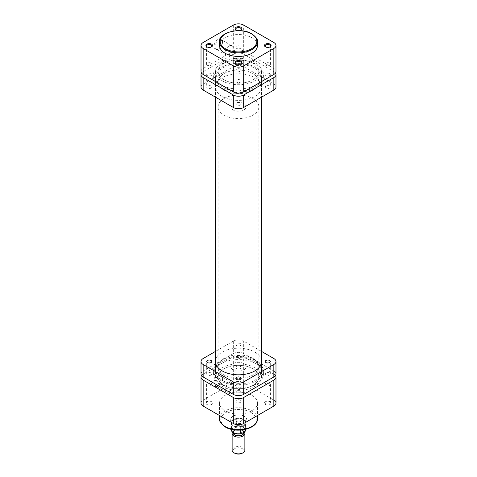 <?xml version="1.0" encoding="UTF-8"?>
<svg xmlns="http://www.w3.org/2000/svg" width="477" height="477" viewBox="0 0 477 477"><rect width="100%" height="100%" fill="white"/><g stroke="black" fill="none" stroke-linecap="round" stroke-linejoin="round"><path stroke-width="0.36" stroke-dasharray="2.38 1.79" d="M207.441 88.108A2.546 1.473 180 0 1 206.696 87.07A2.546 1.473 180 0 1 208.264 85.711A2.546 1.473 180 0 1 211.043 86.033A2.546 1.473 180 0 1 211.788 87.07A2.546 1.473 180 0 1 210.214 88.43A2.546 1.473 180 0 1 207.441 88.108M211.043 73.559A2.546 1.473 0 0 0 208.264 73.237A2.546 1.473 0 0 0 206.696 74.597A2.546 1.473 0 0 0 207.441 75.634A2.546 1.473 0 0 0 210.214 75.956A2.546 1.473 0 0 0 211.788 74.597A2.546 1.473 0 0 0 211.043 73.559M236.699 71.216A2.546 1.473 180 0 1 235.954 70.179A2.546 1.473 180 0 1 237.528 68.819A2.546 1.473 180 0 1 240.301 69.141A2.546 1.473 180 0 1 241.046 70.179A2.546 1.473 180 0 1 239.472 71.538A2.546 1.473 180 0 1 236.699 71.216M240.301 56.662A2.546 1.473 0 0 0 237.528 56.346A2.546 1.473 0 0 0 235.954 57.705A2.546 1.473 0 0 0 236.699 58.743A2.546 1.473 0 0 0 239.472 59.065A2.546 1.473 0 0 0 241.046 57.705A2.546 1.473 0 0 0 240.301 56.662M265.957 88.108A2.546 1.473 180 0 1 265.212 87.07A2.546 1.473 180 0 1 266.786 85.711A2.546 1.473 180 0 1 269.559 86.033A2.546 1.473 180 0 1 270.304 87.07A2.546 1.473 180 0 1 268.736 88.43A2.546 1.473 180 0 1 265.957 88.108M269.559 73.559A2.546 1.473 0 0 0 266.786 73.237A2.546 1.473 0 0 0 265.212 74.597A2.546 1.473 0 0 0 265.957 75.634A2.546 1.473 0 0 0 268.736 75.956A2.546 1.473 0 0 0 270.304 74.597A2.546 1.473 0 0 0 269.559 73.559M236.699 105.006A2.546 1.473 180 0 1 235.954 103.962A2.546 1.473 180 0 1 237.528 102.603A2.546 1.473 180 0 1 240.301 102.925A2.546 1.473 180 0 1 241.046 103.962A2.546 1.473 180 0 1 239.472 105.322A2.546 1.473 180 0 1 236.699 105.006M240.301 90.451A2.546 1.473 0 0 0 237.528 90.129A2.546 1.473 0 0 0 235.954 91.489A2.546 1.473 0 0 0 236.699 92.526A2.546 1.473 0 0 0 239.472 92.848A2.546 1.473 0 0 0 241.046 91.489A2.546 1.473 0 0 0 240.301 90.451M257.836 83.702A24.953 14.405 0 0 0 263.447 74.937A24.953 14.405 0 0 0 256.143 64.407A24.953 14.405 0 0 0 228.68 61.354A24.953 14.405 0 0 0 213.553 74.937A24.953 14.405 0 0 0 219.164 83.702M256.054 67.579A24.828 14.334 0 0 0 228.733 64.538A24.828 14.334 0 0 0 213.678 78.049A24.828 14.334 0 0 0 220.946 87.851A24.828 14.334 0 0 0 247.73 91.024A24.828 14.334 0 0 0 263.322 78.049A24.828 14.334 0 0 0 256.054 67.579M222.204 96.479A23.045 13.302 180 0 1 215.455 87.07A23.045 13.302 180 0 1 229.681 74.782A23.045 13.302 180 0 1 254.796 77.662A23.045 13.302 180 0 1 261.545 87.07A23.045 13.302 180 0 1 247.319 99.365A23.045 13.302 180 0 1 222.204 96.479M222.204 87.124A23.045 13.302 180 0 1 215.455 77.715A23.045 13.302 180 0 1 229.681 65.421A23.045 13.302 180 0 1 254.796 68.306A23.045 13.302 180 0 1 261.545 77.715A23.045 13.302 180 0 1 247.319 90.01A23.045 13.302 180 0 1 222.204 87.124M201.02 87.07A7.322 4.227 180 0 1 203.166 84.083L233.325 66.673A7.322 4.227 180 0 1 243.675 66.673L273.834 84.083A7.322 4.227 180 0 1 275.98 87.07M203.166 84.083L203.166 71.61L233.325 54.193L233.325 66.673M243.675 66.673L243.675 54.193L273.834 71.61L273.834 84.083M222.723 85.759A24.953 14.405 0 0 0 254.277 85.759M203.166 71.61A7.322 4.227 0 0 0 201.538 73.035M275.462 73.035A7.322 4.227 0 0 0 273.834 71.61M243.675 54.193A7.322 4.227 0 0 0 233.325 54.193M240.796 388.791A20.374 11.764 0 0 0 258.874 377.104A20.374 11.764 0 0 0 236.204 365.418A20.374 11.764 0 0 0 218.126 377.104A20.374 11.764 0 0 0 240.796 388.791M240.796 83.165A20.374 11.764 0 0 0 258.874 71.478A20.374 11.764 0 0 0 236.204 59.792A20.374 11.764 0 0 0 218.126 71.478A20.374 11.764 0 0 0 240.796 83.165M235.918 58.331A22.92 13.231 0 0 0 215.58 71.478A22.92 13.231 0 0 0 241.082 84.626A22.92 13.231 0 0 0 261.42 71.478A22.92 13.231 0 0 0 235.918 58.331M235.918 363.957A22.92 13.231 0 0 0 215.58 377.104A22.92 13.231 0 0 0 241.082 390.252A22.92 13.231 0 0 0 261.42 377.104A22.92 13.231 0 0 0 235.918 363.957M236.407 30.075A2.671 1.544 0 0 0 236.61 30.206L236.157 29.95L236.61 30.206A2.671 1.544 0 0 0 240.39 30.206A2.671 1.544 0 0 0 240.593 30.075M207.149 46.973A2.671 1.544 0 0 0 207.352 47.098L206.899 46.841L207.352 47.098A2.671 1.544 0 0 0 211.132 47.098A2.671 1.544 0 0 0 211.335 46.973M236.407 63.864A2.671 1.544 0 0 0 236.61 63.996L236.157 63.733L236.61 63.996A2.671 1.544 0 0 0 240.39 63.996A2.671 1.544 0 0 0 240.593 63.864M265.665 46.973A2.671 1.544 0 0 0 265.868 47.098L265.421 46.841L265.868 47.098A2.671 1.544 0 0 0 269.648 47.098A2.671 1.544 0 0 0 269.851 46.973M218.693 48.898L218.245 49.161A6.088 3.512 120 0 0 222.544 41.708A6.088 3.512 120 0 0 218.245 39.221A6.088 3.512 120 0 0 213.94 46.674A6.088 3.512 120 0 0 218.245 49.161L218.693 48.898A5.45 3.148 -60 0 1 215.968 49.167A5.45 3.148 -60 0 1 215.133 44.802A5.45 3.148 -60 0 1 218.693 40.002A5.45 3.148 -60 0 1 221.417 39.728A5.45 3.148 -60 0 1 222.544 42.226A5.45 3.148 -60 0 1 218.693 48.898M229.049 45.977A5.45 3.148 -60 0 1 231.774 45.709A5.45 3.148 -60 0 1 232.609 50.073A5.45 3.148 -60 0 1 229.049 54.879A5.45 3.148 -60 0 1 226.325 55.147A5.45 3.148 -60 0 1 225.49 50.777A5.45 3.148 -60 0 1 229.049 45.977M207.352 65.295A2.671 1.544 180 0 1 206.565 64.198A2.671 1.544 180 0 1 208.216 62.773A2.671 1.544 180 0 1 211.132 63.107A2.671 1.544 180 0 1 211.913 64.198A2.671 1.544 180 0 1 210.262 65.629A2.671 1.544 180 0 1 207.352 65.295M236.61 48.398A2.671 1.544 180 0 1 235.829 47.306A2.671 1.544 180 0 1 237.474 45.881A2.671 1.544 180 0 1 240.39 46.215A2.671 1.544 180 0 1 241.171 47.306A2.671 1.544 180 0 1 239.526 48.737A2.671 1.544 180 0 1 236.61 48.398M265.868 65.295A2.671 1.544 180 0 1 265.087 64.198A2.671 1.544 180 0 1 266.738 62.773A2.671 1.544 180 0 1 269.648 63.107A2.671 1.544 180 0 1 270.435 64.198A2.671 1.544 180 0 1 268.784 65.629A2.671 1.544 180 0 1 265.868 65.295M236.61 82.187A2.671 1.544 180 0 1 235.829 81.096A2.671 1.544 180 0 1 237.474 79.665A2.671 1.544 180 0 1 240.39 80.005A2.671 1.544 180 0 1 241.171 81.096A2.671 1.544 180 0 1 239.526 82.521A2.671 1.544 180 0 1 236.61 82.187M257.473 45.488A18.973 10.953 0 0 0 251.916 37.743A18.973 10.953 0 0 0 231.238 35.37A18.973 10.953 0 0 0 219.527 45.488M224.095 90.189A20.374 11.764 0 0 0 246.293 92.741A20.374 11.764 0 0 0 258.874 81.871A20.374 11.764 0 0 0 252.905 73.559A20.374 11.764 0 0 0 230.707 71.007A20.374 11.764 0 0 0 218.126 81.871A20.374 11.764 0 0 0 224.095 90.189M224.095 79.796A20.374 11.764 0 0 0 246.293 82.342A20.374 11.764 0 0 0 258.874 71.478A20.374 11.764 0 0 0 252.905 63.161A20.374 11.764 0 0 0 230.707 60.615A20.374 11.764 0 0 0 218.126 71.478A20.374 11.764 0 0 0 224.095 79.796M201.02 71.478A7.322 4.227 180 0 1 203.166 68.491L233.325 51.075A7.322 4.227 180 0 1 243.675 51.075L273.834 68.491A7.322 4.227 180 0 1 275.98 71.478M240.39 384.593L240.843 384.85A3.309 1.914 0 0 0 236.157 384.85A3.309 1.914 0 0 0 236.157 387.557A3.309 1.914 0 0 0 240.843 387.557A3.309 1.914 0 0 0 240.843 384.85L240.39 384.593A2.671 1.544 180 0 1 241.171 385.684A2.671 1.544 180 0 1 239.526 387.109A2.671 1.544 180 0 1 236.61 386.775A2.671 1.544 180 0 1 235.829 385.684A2.671 1.544 180 0 1 236.61 384.593A2.671 1.544 180 0 1 240.39 384.593M211.132 401.485L211.579 401.741A3.309 1.914 0 0 0 206.899 401.741A3.309 1.914 0 0 0 206.899 404.448A3.309 1.914 0 0 0 211.579 404.448A3.309 1.914 0 0 0 211.579 401.741L211.132 401.485A2.671 1.544 180 0 1 211.913 402.576A2.671 1.544 180 0 1 210.262 404.001A2.671 1.544 180 0 1 207.352 403.667A2.671 1.544 180 0 1 206.565 402.576A2.671 1.544 180 0 1 207.352 401.485A2.671 1.544 180 0 1 211.132 401.485M240.39 418.377L240.843 418.639A3.309 1.914 0 0 0 236.157 418.639A3.309 1.914 0 0 0 236.157 421.34A3.309 1.914 0 0 0 240.843 421.34A3.309 1.914 0 0 0 240.843 418.639L240.39 418.377A2.671 1.544 180 0 1 241.171 419.468A2.671 1.544 180 0 1 239.526 420.893A2.671 1.544 180 0 1 236.61 420.559A2.671 1.544 180 0 1 235.829 419.468A2.671 1.544 180 0 1 236.61 418.377A2.671 1.544 180 0 1 240.39 418.377M269.648 401.485L270.101 401.741A3.309 1.914 0 0 0 265.421 401.741A3.309 1.914 0 0 0 265.421 404.448A3.309 1.914 0 0 0 270.101 404.448A3.309 1.914 0 0 0 270.101 401.741L269.648 401.485A2.671 1.544 180 0 1 270.435 402.576A2.671 1.544 180 0 1 268.784 404.001A2.671 1.544 180 0 1 265.868 403.667A2.671 1.544 180 0 1 265.087 402.576A2.671 1.544 180 0 1 265.868 401.485A2.671 1.544 180 0 1 269.648 401.485M243.902 416.087L244.349 416.349A8.276 4.776 0 0 0 232.651 416.349A8.276 4.776 0 0 0 232.651 423.105A8.276 4.776 0 0 0 244.349 423.105A8.276 4.776 0 0 0 244.349 416.349L243.902 416.087A7.638 4.412 180 0 1 246.138 419.211A7.638 4.412 180 0 1 241.422 423.284A7.638 4.412 180 0 1 233.098 422.33A7.638 4.412 180 0 1 230.862 419.211A7.638 4.412 180 0 1 233.098 416.087A7.638 4.412 180 0 1 243.902 416.087M218.245 376.037A6.088 3.512 120 0 0 213.94 383.49A6.088 3.512 120 0 0 218.245 385.976L218.245 385.976A6.088 3.512 120 0 0 222.544 378.523A6.088 3.512 120 0 0 218.245 376.037M218.693 385.714L218.245 385.976L218.693 385.714A5.45 3.148 -60 0 1 215.968 385.982A5.45 3.148 -60 0 1 215.133 381.618A5.45 3.148 -60 0 1 218.693 376.818A5.45 3.148 -60 0 1 221.417 376.544A5.45 3.148 -60 0 1 222.544 379.042A5.45 3.148 -60 0 1 218.693 385.714L218.693 385.714M229.049 391.695A5.45 3.148 -60 0 1 226.325 391.963A5.45 3.148 -60 0 1 225.49 387.592A5.45 3.148 -60 0 1 229.049 382.792A5.45 3.148 -60 0 1 231.774 382.524A5.45 3.148 -60 0 1 232.609 386.889A5.45 3.148 -60 0 1 229.049 391.695M240.39 366.402A2.671 1.544 0 0 0 237.474 366.068A2.671 1.544 0 0 0 235.829 367.493A2.671 1.544 0 0 0 236.61 368.584A2.671 1.544 0 0 0 239.526 368.918A2.671 1.544 0 0 0 241.171 367.493A2.671 1.544 0 0 0 240.39 366.402M211.132 383.293A2.671 1.544 0 0 0 208.216 382.959A2.671 1.544 0 0 0 206.565 384.384A2.671 1.544 0 0 0 207.352 385.476A2.671 1.544 0 0 0 210.262 385.81A2.671 1.544 0 0 0 211.913 384.384A2.671 1.544 0 0 0 211.132 383.293M240.39 400.185A2.671 1.544 0 0 0 237.474 399.851A2.671 1.544 0 0 0 235.829 401.276A2.671 1.544 0 0 0 236.61 402.367A2.671 1.544 0 0 0 239.526 402.701A2.671 1.544 0 0 0 241.171 401.276A2.671 1.544 0 0 0 240.39 400.185M269.648 383.293A2.671 1.544 0 0 0 266.738 382.959A2.671 1.544 0 0 0 265.087 384.384A2.671 1.544 0 0 0 265.868 385.476A2.671 1.544 0 0 0 268.784 385.81A2.671 1.544 0 0 0 270.435 384.384A2.671 1.544 0 0 0 269.648 383.293M251.916 395.35A18.973 10.953 180 0 1 257.473 403.095A18.973 10.953 180 0 1 245.762 413.213A18.973 10.953 180 0 1 225.084 410.84A18.973 10.953 180 0 1 219.527 403.095A18.973 10.953 180 0 1 231.238 392.976A18.973 10.953 180 0 1 251.916 395.35M252.905 358.394A20.374 11.764 180 0 1 258.874 366.712A20.374 11.764 180 0 1 246.293 377.575A20.374 11.764 180 0 1 224.095 375.029A20.374 11.764 180 0 1 218.126 366.712A20.374 11.764 180 0 1 230.707 355.848A20.374 11.764 180 0 1 252.905 358.394M252.905 368.793A20.374 11.764 180 0 1 258.874 377.104A20.374 11.764 180 0 1 246.293 387.974A20.374 11.764 180 0 1 224.095 385.422A20.374 11.764 180 0 1 218.126 377.104A20.374 11.764 180 0 1 230.707 366.241A20.374 11.764 180 0 1 252.905 368.793M233.098 369.83A7.638 4.412 180 0 1 230.862 366.712A7.638 4.412 180 0 1 235.578 362.639A7.638 4.412 180 0 1 243.902 363.593A7.638 4.412 180 0 1 246.138 366.712A7.638 4.412 180 0 1 241.422 370.784A7.638 4.412 180 0 1 233.098 369.83M201.02 403.095A7.322 4.227 180 0 1 203.166 400.108L233.325 382.697A7.322 4.227 180 0 1 243.675 382.697L243.675 356.707L273.834 374.117L273.834 400.108L243.675 382.697M273.834 400.108A7.322 4.227 180 0 1 275.98 403.095M243.675 356.707A7.322 4.227 0 0 0 233.325 356.707L203.166 374.117A7.322 4.227 0 0 0 201.538 375.548M275.462 375.548A7.322 4.227 0 0 0 273.834 374.117M234.63 453.15A5.474 3.16 180 0 1 234.63 448.678A5.474 3.16 180 0 1 242.37 448.678A5.474 3.16 180 0 1 242.37 453.15M244.868 450.187A6.368 3.673 0 0 0 240.939 446.794A6.368 3.673 0 0 0 233.998 447.587A6.368 3.673 0 0 0 232.132 450.187M243.926 432.293A5.474 3.16 0 0 0 242.37 430.487A5.474 3.16 0 0 0 234.63 430.487L233.998 430.85A6.368 3.673 180 0 1 243.002 430.85A6.368 3.673 180 0 1 244.373 432.031M233.098 103.706A7.638 4.412 180 0 1 241.422 102.746A7.638 4.412 180 0 1 246.138 106.824A7.638 4.412 180 0 1 243.902 109.943A7.638 4.412 180 0 1 235.578 110.897A7.638 4.412 180 0 1 230.862 106.824A7.638 4.412 180 0 1 233.098 103.706M233.098 419.468A7.638 4.412 180 0 1 241.422 418.514A7.638 4.412 180 0 1 246.138 422.586A7.638 4.412 180 0 1 243.902 425.705L243.902 425.705A7.638 4.412 180 0 1 233.098 425.705A7.638 4.412 180 0 1 230.862 422.586A7.638 4.412 180 0 1 233.098 419.468M224.095 73.559A20.374 11.764 180 0 1 246.293 71.007A20.374 11.764 180 0 1 258.874 81.871A20.374 11.764 180 0 1 252.905 90.189A20.374 11.764 180 0 1 230.707 92.741A20.374 11.764 180 0 1 218.126 81.871A20.374 11.764 180 0 1 224.095 73.559M224.095 98.506A20.374 11.764 180 0 1 246.293 95.955A20.374 11.764 180 0 1 258.874 106.824A20.374 11.764 180 0 1 252.905 115.142A20.374 11.764 180 0 1 230.707 117.688A20.374 11.764 180 0 1 218.126 106.824A20.374 11.764 180 0 1 224.095 98.506M245.822 429.604A7.322 4.227 0 0 0 236.3 425.573L236.3 418.818L231.518 421.579A7.322 4.227 180 0 1 233.325 419.855A7.322 4.227 180 0 1 236.3 418.818A7.322 4.227 180 0 1 245.822 422.849A7.322 4.227 180 0 1 245.482 424.119A7.322 4.227 180 0 1 243.675 425.836L243.675 425.836A7.322 4.227 180 0 1 240.7 426.879L245.482 424.119L245.482 429.389M234.762 427.964A5.283 3.053 180 0 1 240.521 427.309A5.283 3.053 180 0 1 243.783 430.123A5.283 3.053 180 0 1 242.238 432.281A5.283 3.053 180 0 1 236.479 432.943A5.283 3.053 180 0 1 233.217 430.123A5.283 3.053 180 0 1 234.762 427.964M233.217 430.123L233.217 432.722A5.283 3.053 180 0 1 233.217 432.722A5.283 3.053 180 0 1 234.762 430.564A5.283 3.053 180 0 1 240.521 429.902A5.283 3.053 180 0 1 243.783 432.722M236.3 425.573L235.03 426.826L232.788 428.119L231.518 428.334A7.322 4.227 0 0 0 231.178 429.604M240.7 430.105L240.7 426.879A7.322 4.227 180 0 1 233.325 425.836A7.322 4.227 180 0 1 231.178 422.849A7.322 4.227 180 0 1 231.518 421.579L231.518 428.334M232.508 432.21A6.368 3.673 180 0 1 233.998 430.85L234.63 430.487A5.474 3.16 0 0 0 233.026 432.615M240.301 343.583A2.546 1.473 0 0 0 237.528 343.261A2.546 1.473 0 0 0 235.954 344.621A2.546 1.473 0 0 0 236.699 345.658A2.546 1.473 0 0 0 239.472 345.98A2.546 1.473 0 0 0 241.046 344.621A2.546 1.473 0 0 0 240.301 343.583M236.699 358.138A2.546 1.473 180 0 1 235.954 357.094A2.546 1.473 180 0 1 237.528 355.735A2.546 1.473 180 0 1 240.301 356.057A2.546 1.473 180 0 1 241.046 357.094A2.546 1.473 180 0 1 239.472 358.454A2.546 1.473 180 0 1 236.699 358.138M207.441 375.029A2.546 1.473 180 0 1 206.696 373.986A2.546 1.473 180 0 1 208.264 372.632A2.546 1.473 180 0 1 211.043 372.948A2.546 1.473 180 0 1 211.788 373.986A2.546 1.473 180 0 1 210.214 375.345A2.546 1.473 180 0 1 207.441 375.029M236.699 391.921A2.546 1.473 180 0 1 235.954 390.878A2.546 1.473 180 0 1 237.528 389.524A2.546 1.473 180 0 1 240.301 389.84A2.546 1.473 180 0 1 241.046 390.878A2.546 1.473 180 0 1 239.472 392.237A2.546 1.473 180 0 1 236.699 391.921M265.957 375.029A2.546 1.473 180 0 1 265.212 373.986A2.546 1.473 180 0 1 266.786 372.632A2.546 1.473 180 0 1 269.559 372.948A2.546 1.473 180 0 1 270.304 373.986A2.546 1.473 180 0 1 268.736 375.345A2.546 1.473 180 0 1 265.957 375.029M220.857 384.176A24.953 14.405 180 0 1 213.553 373.652A24.953 14.405 180 0 1 229.222 360.612A24.953 14.405 180 0 1 256.143 363.802A24.953 14.405 180 0 1 263.447 373.652A24.953 14.405 180 0 1 248.32 387.235A24.953 14.405 180 0 1 220.857 384.176M220.946 381.004A24.828 14.334 180 0 1 213.678 370.534A24.828 14.334 180 0 1 229.27 357.565A24.828 14.334 180 0 1 256.054 360.731A24.828 14.334 180 0 1 263.322 370.534A24.828 14.334 180 0 1 248.267 384.045A24.828 14.334 180 0 1 220.946 381.004M261.42 360.117A23.045 13.302 0 0 0 254.796 352.104A23.045 13.302 0 0 0 230.814 348.973A23.045 13.302 0 0 0 215.58 360.117M254.796 361.459A23.045 13.302 0 0 0 229.681 358.579A23.045 13.302 0 0 0 215.455 370.867A23.045 13.302 0 0 0 222.204 380.276A23.045 13.302 0 0 0 247.319 383.162A23.045 13.302 0 0 0 261.545 370.867A23.045 13.302 0 0 0 254.796 361.459M273.834 358.525L273.834 370.999L243.675 353.588L243.675 341.115A7.322 4.227 0 0 0 233.325 341.115L215.58 351.352M261.42 351.352L243.675 341.115M233.325 341.115L233.325 353.588L203.166 370.999L203.166 358.525M233.325 353.588A7.322 4.227 180 0 1 243.675 353.588M273.834 370.999A7.322 4.227 180 0 1 275.98 373.986M201.02 373.986A7.322 4.227 180 0 1 203.166 370.999M219.527 41.851A18.973 10.953 180 0 1 231.238 31.732A18.973 10.953 180 0 1 251.916 34.105A18.973 10.953 180 0 1 257.473 41.851M243.675 51.075L243.675 25.09M273.834 42.501L273.834 68.491M203.166 68.491L203.166 42.501M233.325 25.09L233.325 51.075M251.015 412.504A17.697 10.22 180 0 1 251.015 426.951A17.697 10.22 180 0 1 225.985 426.951A17.697 10.22 180 0 1 225.985 412.504A17.697 10.22 180 0 1 251.015 412.504M257.473 418.687A18.973 10.953 0 0 0 251.916 410.941A18.973 10.953 0 0 0 231.238 408.568A18.973 10.953 0 0 0 219.527 418.687M233.325 356.707L233.325 382.697M203.166 400.108L203.166 374.117M241.97 433.42A6.684 3.858 180 0 1 233.772 432.854A6.684 3.858 180 0 1 232.788 428.119M235.03 426.826A6.684 3.858 180 0 1 243.228 427.398A6.684 3.858 180 0 1 244.212 432.126M206.696 74.597L206.696 87.07M235.954 57.705L235.954 70.179M265.212 74.597L265.212 87.07M235.954 91.489L235.954 103.962M213.678 78.049L213.553 74.937M215.455 77.715L215.455 87.07M261.545 77.715L261.545 87.07M263.322 78.049L263.447 74.937M241.046 91.489L241.046 103.962M270.304 74.597L270.304 87.07M241.046 57.705L241.046 70.179M211.788 74.597L211.788 87.07M258.874 106.824L258.874 366.712M215.58 71.478L215.58 97.23M215.58 362.908L215.58 377.104M261.42 71.478L261.42 97.23M261.42 362.908L261.42 377.104M218.126 106.824L218.126 366.712M222.544 42.226L222.544 41.708M231.774 45.709L221.417 39.728M206.565 64.198L206.565 46.007M235.829 47.306L235.829 29.115M265.087 64.198L265.087 46.007M235.829 81.096L235.829 62.898M241.171 81.096L241.171 62.898M270.435 64.198L270.435 46.007M241.171 47.306L241.171 29.115M211.913 64.198L211.913 46.007M226.325 55.147L215.968 49.167M269.648 47.098L270.101 46.841M240.39 63.996L240.843 63.733M211.132 47.098L211.579 46.841M240.39 30.206L240.843 29.95M236.61 384.593L236.157 384.85M207.352 401.485L206.899 401.741M236.61 418.377L236.157 418.639M265.868 401.485L265.421 401.741M233.098 416.087L232.651 416.349M226.325 391.963L215.968 385.982M235.829 367.493L235.829 385.684M206.565 384.384L206.565 402.576M235.829 401.276L235.829 419.468M265.087 384.384L265.087 402.576M257.473 403.095L257.473 415.533M230.862 366.712L230.862 419.211M246.138 366.712L246.138 419.211M219.527 403.095L219.527 415.533M270.435 384.384L270.435 402.576M241.171 401.276L241.171 419.468M211.913 384.384L211.913 402.576M241.171 367.493L241.171 385.684M231.774 382.524L221.417 376.544M222.544 379.042L222.544 378.523M242.37 430.487L243.002 430.85M246.138 106.824L246.138 422.586M243.783 430.123L243.783 432.377M245.822 422.849L245.822 429.306M231.178 422.849L231.178 429.306M230.862 106.824L230.862 422.586M235.954 357.094L235.954 344.621M206.696 373.986L206.696 361.512M235.954 390.878L235.954 378.404M265.212 373.986L265.212 361.512M213.678 370.534L213.553 373.652M215.455 370.867L215.455 361.512M261.545 370.867L261.545 361.512M263.322 370.534L263.447 373.652M270.304 373.986L270.304 361.512M241.046 390.878L241.046 378.404M211.788 373.986L211.788 361.512M241.046 357.094L241.046 344.621"/><path stroke-width="0.72" d="M219.164 83.702A24.953 14.405 0 0 0 220.857 84.787A24.953 14.405 0 0 0 222.723 85.759M273.834 90.058L273.834 77.584A7.322 4.227 0 0 0 275.98 74.597L275.98 87.07A7.322 4.227 180 0 1 273.834 90.058L243.675 107.474A7.322 4.227 180 0 1 233.325 107.474L233.325 94.995L203.166 77.584L203.166 90.058A7.322 4.227 180 0 1 201.02 87.07L201.02 74.597A7.322 4.227 0 0 0 203.166 77.584M233.325 107.474L203.166 90.058M273.834 77.584L243.675 94.995L243.675 107.474M254.277 85.759A24.953 14.405 0 0 0 257.836 83.702M201.538 73.035A7.322 4.227 0 0 0 201.02 74.597M233.325 94.995A7.322 4.227 0 0 0 243.675 94.995M275.98 74.597A7.322 4.227 0 0 0 275.462 73.035M236.157 29.95L236.157 29.95A3.309 1.914 180 0 1 236.157 27.243A3.309 1.914 180 0 1 240.843 27.243A3.309 1.914 180 0 1 240.843 29.95A3.309 1.914 180 0 1 236.157 29.95M240.593 30.075A2.671 1.544 0 0 0 241.171 29.115A2.671 1.544 0 0 0 240.39 28.024A2.671 1.544 0 0 0 237.474 27.69A2.671 1.544 0 0 0 235.829 29.115A2.671 1.544 0 0 0 236.407 30.075M206.899 46.841L206.899 46.841A3.309 1.914 180 0 1 206.899 44.14A3.309 1.914 180 0 1 211.579 44.14A3.309 1.914 180 0 1 211.579 46.841A3.309 1.914 180 0 1 206.899 46.841M211.335 46.973A2.671 1.544 0 0 0 211.913 46.007A2.671 1.544 0 0 0 211.132 44.916A2.671 1.544 0 0 0 208.216 44.582A2.671 1.544 0 0 0 206.565 46.007A2.671 1.544 0 0 0 207.149 46.973M236.157 63.733L236.157 63.733A3.309 1.914 180 0 1 236.157 61.032A3.309 1.914 180 0 1 240.843 61.032A3.309 1.914 180 0 1 240.843 63.733A3.309 1.914 180 0 1 236.157 63.733M240.593 63.864A2.671 1.544 0 0 0 241.171 62.898A2.671 1.544 0 0 0 240.39 61.807A2.671 1.544 0 0 0 237.474 61.473A2.671 1.544 0 0 0 235.829 62.898A2.671 1.544 0 0 0 236.407 63.864M265.421 46.841L265.421 46.841A3.309 1.914 180 0 1 265.421 44.14A3.309 1.914 180 0 1 270.101 44.14A3.309 1.914 180 0 1 270.101 46.841A3.309 1.914 180 0 1 265.421 46.841M269.851 46.973A2.671 1.544 0 0 0 270.435 46.007A2.671 1.544 0 0 0 269.648 44.916A2.671 1.544 0 0 0 266.738 44.582A2.671 1.544 0 0 0 265.087 46.007A2.671 1.544 0 0 0 265.665 46.973M225.084 53.233A18.973 10.953 0 0 0 245.762 55.606A18.973 10.953 0 0 0 257.473 45.488L257.473 41.851A18.973 10.953 180 0 1 245.762 51.969A18.973 10.953 180 0 1 225.084 49.596A18.973 10.953 180 0 1 219.527 41.851L219.527 45.488A18.973 10.953 0 0 0 225.084 53.233M275.98 45.488L275.98 71.478A7.322 4.227 180 0 1 273.834 74.466L273.834 48.475A7.322 4.227 0 0 0 275.98 45.488A7.322 4.227 0 0 0 273.834 42.501L243.675 25.09A7.322 4.227 0 0 0 233.325 25.09L203.166 42.501A7.322 4.227 0 0 0 201.02 45.488A7.322 4.227 0 0 0 203.166 48.475L203.166 74.466L233.325 91.876L233.325 65.892L203.166 48.475M233.325 65.892A7.322 4.227 0 0 0 243.675 65.892L243.675 91.876L273.834 74.466M273.834 48.475L243.675 65.892M203.166 74.466A7.322 4.227 180 0 1 201.02 71.478L201.02 45.488M243.675 91.876A7.322 4.227 180 0 1 233.325 91.876M273.834 380.097A7.322 4.227 0 0 0 275.98 377.104L275.98 403.095A7.322 4.227 180 0 1 273.834 406.082L273.834 380.097L243.675 397.508L243.675 423.498L273.834 406.082M243.675 423.498A7.322 4.227 180 0 1 233.325 423.498L203.166 406.082A7.322 4.227 180 0 1 201.02 403.095L201.02 377.104A7.322 4.227 0 0 0 203.166 380.097L233.325 397.508A7.322 4.227 0 0 0 243.675 397.508M201.538 375.548A7.322 4.227 0 0 0 201.02 377.104M275.98 377.104A7.322 4.227 0 0 0 275.462 375.548M232.132 433.45L232.132 450.187A6.368 3.673 0 0 0 233.998 452.786L234.63 453.15A5.474 3.16 180 0 0 242.37 453.15L243.002 452.786A6.368 3.673 0 0 0 244.868 450.187L244.868 433.45A6.368 3.673 180 0 1 243.002 436.05A6.368 3.673 180 0 1 236.061 436.849A6.368 3.673 180 0 1 232.132 433.45A6.368 3.673 180 0 1 232.508 432.21M233.026 432.615A5.474 3.16 0 0 0 236.318 435.62A5.474 3.16 0 0 0 242.37 434.958A5.474 3.16 0 0 0 243.926 432.293M244.373 432.031A6.368 3.673 180 0 1 244.868 433.45M243.783 432.377L243.783 432.722A5.283 3.053 180 0 1 242.238 434.881A5.283 3.053 180 0 1 236.491 435.543A5.283 3.053 180 0 1 233.217 432.74M231.178 429.306L231.178 429.604A7.322 4.227 0 0 0 240.7 433.635L241.97 433.42L244.212 432.126L245.482 430.874A7.322 4.227 0 0 0 245.822 429.604L245.399 431.136L245.482 429.389M231.178 429.604C232.227 433.194 235.543 434.601 241.112 433.808L240.7 433.635L240.7 430.105M233.998 452.786A6.368 3.673 0 0 0 243.002 452.786L242.37 453.15M211.043 360.475A2.546 1.473 0 0 0 208.264 360.153A2.546 1.473 0 0 0 206.696 361.512A2.546 1.473 0 0 0 207.441 362.556A2.546 1.473 0 0 0 210.214 362.872A2.546 1.473 0 0 0 211.788 361.512A2.546 1.473 0 0 0 211.043 360.475M240.301 377.367A2.546 1.473 0 0 0 237.528 377.045A2.546 1.473 0 0 0 235.954 378.404A2.546 1.473 0 0 0 236.699 379.448A2.546 1.473 0 0 0 239.472 379.764A2.546 1.473 0 0 0 241.046 378.404A2.546 1.473 0 0 0 240.301 377.367M269.559 360.475A2.546 1.473 0 0 0 266.786 360.153A2.546 1.473 0 0 0 265.212 361.512A2.546 1.473 0 0 0 265.957 362.556A2.546 1.473 0 0 0 268.736 362.872A2.546 1.473 0 0 0 270.304 361.512A2.546 1.473 0 0 0 269.559 360.475M215.58 360.117A23.045 13.302 0 0 0 215.455 361.512A23.045 13.302 0 0 0 222.204 370.921A23.045 13.302 0 0 0 247.319 373.807A23.045 13.302 0 0 0 261.545 361.512A23.045 13.302 0 0 0 261.42 360.117M215.58 351.352L203.166 358.525A7.322 4.227 0 0 0 201.02 361.512A7.322 4.227 0 0 0 203.166 364.5L233.325 381.916A7.322 4.227 0 0 0 243.675 381.916L273.834 364.5A7.322 4.227 0 0 0 275.98 361.512A7.322 4.227 0 0 0 273.834 358.525L261.42 351.352M203.166 364.5L203.166 376.979L233.325 394.39L233.325 381.916M243.675 381.916L243.675 394.39L273.834 376.979L273.834 364.5M275.98 361.512L275.98 373.986A7.322 4.227 180 0 1 273.834 376.979M243.675 394.39A7.322 4.227 180 0 1 233.325 394.39M203.166 376.979A7.322 4.227 180 0 1 201.02 373.986L201.02 361.512M225.538 48.815A18.335 10.583 0 0 0 251.462 48.815A18.335 10.583 0 0 0 251.462 33.843A18.335 10.583 0 0 0 225.538 33.843A18.335 10.583 0 0 0 225.538 48.815M225.084 426.432A18.973 10.953 0 0 0 245.762 428.805A18.973 10.953 0 0 0 257.473 418.687C257.997 428.936 236.181 433.82 225.347 427.016C220.97 423.844 219.032 421.072 219.527 418.687A18.973 10.953 0 0 0 225.084 426.432M203.166 380.097L203.166 406.082M233.325 423.498L233.325 397.508M215.58 97.23L215.58 362.908M261.42 97.23L261.42 362.908M257.473 41.851C258.027 39.692 256.131 37.015 251.784 33.813C240.933 26.915 218.824 32.042 219.527 41.851M257.473 415.533L257.473 418.687M219.527 415.533L219.527 418.687M245.822 429.306L245.822 429.604"/></g></svg>
